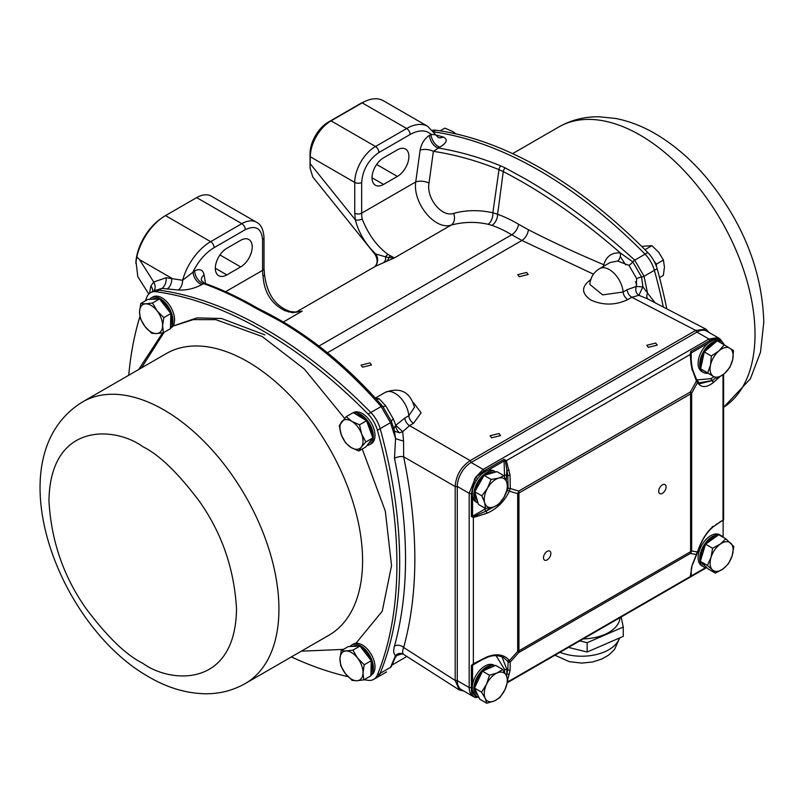 <?xml version="1.0" encoding="UTF-8"?>
<svg xmlns="http://www.w3.org/2000/svg" width="804" height="804" viewBox="0 0 804 804"><rect width="100%" height="100%" fill="white"/><g stroke="black" fill="none" stroke-linecap="round" stroke-linejoin="round"><path stroke-width="1.21" d="M145.333 300.877A420.402 242.718 60 0 1 146.82 297.128A22.813 13.176 60 0 1 150.489 292.706A22.813 13.176 60 0 1 156.147 291.741A420.402 242.718 60 0 1 262.104 330.374A420.402 242.718 60 0 1 368.071 414.1A22.813 13.176 60 0 1 377.388 430.24A420.402 242.718 60 0 1 377.388 674.948A22.813 13.176 60 0 1 373.719 679.36A22.813 13.176 60 0 1 368.071 680.325A420.402 242.718 60 0 1 364.071 679.742M394.483 646.074A6.522 4.673 -164.3 0 1 403.648 647.501C402.382 650.878 402.352 653.16 403.568 654.335L403.759 654.466C400.462 653.019 398.553 653.079 395.226 657.561L395.568 655.541C393.558 653.923 393.196 650.768 394.483 646.074C409.206 592.437 409.206 529.836 394.483 458.28L395.568 438.552L390.483 422.683L381.156 406.533L370.835 412.502A22.813 13.176 60 0 1 380.151 428.643A420.402 242.718 60 0 1 380.151 673.35A22.813 13.176 60 0 1 376.493 677.762A22.813 13.176 -120 0 0 380.151 673.35A420.402 242.718 -120 0 0 380.151 428.643A22.813 13.176 -120 0 0 370.835 412.502A420.402 242.718 -120 0 0 264.868 328.776A420.402 242.718 -120 0 0 158.911 290.143A22.813 13.176 -120 0 0 153.252 291.118L161.916 288.415A9.779 6.713 94 0 0 166.126 277.742L182.619 280.264L194.689 270.858C199.784 268.435 202.92 269.772 204.115 274.878L205.543 283.591M128.74 375.257A420.402 242.718 60 0 1 139.916 316.565M348.011 676.656A420.402 242.718 60 0 1 291.36 656.928M477.395 500.721A16.291 9.407 -60 0 1 475.084 492.741M475.335 490.812A16.291 9.407 -60 0 1 483.546 476.259M484.963 475.114A16.291 9.407 -60 0 1 486.551 474.058A16.291 9.407 -60 0 1 493.334 472.692M503.987 475.707L498.56 478.169A16.291 9.407 -60 0 1 506.852 482.631A16.291 9.407 -60 0 1 504.058 497.153A16.291 9.407 -60 0 1 495.777 505.987A16.291 9.407 -60 0 1 492.983 507.203L498.41 504.751L504.058 497.153L507.656 488.36L506.852 482.631L503.987 475.707L496.952 471.646L484.048 475.375L474.802 491.757L481.837 495.827L484.691 502.741L485.495 508.48L478.46 504.42L474.802 491.757M485.495 508.48L492.983 507.203A16.291 9.407 -60 0 1 484.691 502.741A16.291 9.407 -60 0 1 487.485 488.229L481.837 495.827M491.083 479.435L487.485 488.229A16.291 9.407 -60 0 1 498.56 478.169L491.083 479.435L484.048 475.375M721.349 341.459L719.741 340.524A17.919 10.351 120 0 0 705.922 345.328A17.919 10.351 120 0 0 698.103 363.368A17.919 10.351 120 0 0 701.812 371.579L703.43 372.503A17.919 10.351 -60 0 1 699.711 364.302A17.919 10.351 -60 0 1 707.54 346.263A17.919 10.351 -60 0 1 721.349 341.459A17.919 10.351 -60 0 1 724.173 344.785M707.832 373.267A17.919 10.351 -60 0 1 703.43 372.503M493.907 470.913A17.919 10.351 120 0 0 480.088 475.717A17.919 10.351 120 0 0 472.27 493.756A17.919 10.351 120 0 0 475.978 501.957L477.596 502.892A17.919 10.351 -60 0 1 473.878 494.681A17.919 10.351 -60 0 1 481.707 476.641A17.919 10.351 -60 0 1 495.515 471.847A17.919 10.351 -60 0 1 495.756 471.988A17.919 10.351 -60 0 0 495.515 471.847L493.907 470.913A17.919 10.351 120 0 0 480.088 475.717A17.919 10.351 120 0 0 472.27 493.756A17.919 10.351 120 0 0 475.978 501.957L477.596 502.892A17.919 10.351 -60 0 1 473.878 494.681A17.919 10.351 -60 0 1 481.707 476.641A17.919 10.351 -60 0 1 495.515 471.847L493.907 470.913M478.099 503.143A17.919 10.351 -60 0 1 477.596 502.892A17.919 10.351 -60 0 0 478.099 503.143M360.966 647.391A16.291 9.407 60 0 1 370.895 660.205M371.257 661.28A16.291 9.407 60 0 1 370.956 672.536M352.916 650.145L346.032 650.989A16.291 9.407 60 0 1 351.489 652.557A16.291 9.407 60 0 1 357.549 658.044L352.916 650.145L359.951 646.084L371.267 660.697L370.865 675.822L363.83 679.882L363.006 672.908L364.232 664.757L371.267 660.697M352.604 646.406A16.291 9.407 60 0 1 358.333 646.155M341.197 650.657L339.971 658.808A16.291 9.407 60 0 1 346.032 650.989L341.197 650.657L348.243 646.587L359.951 646.084M364.232 664.757L357.549 658.044A16.291 9.407 60 0 1 363.006 672.908A16.291 9.407 60 0 1 356.946 680.727A16.291 9.407 60 0 1 345.429 673.682A16.291 9.407 60 0 1 339.971 658.808L340.796 665.782L345.429 673.682L352.112 680.395L356.946 680.727L363.83 679.882M700.937 559.343A16.291 9.407 -60 0 1 700.867 557.886A16.291 9.407 -60 0 1 705.43 544.64M705.932 543.936A16.291 9.407 -60 0 1 716.414 536.439M715.339 573.101L722.977 568.971A16.291 9.407 -60 0 1 721.6 569.855A16.291 9.407 -60 0 1 712.384 569.845L715.339 573.101L708.304 569.041L700.324 561.343L705.57 544.197L718.776 534.75L725.811 538.811L720.233 544.127L712.605 548.258L705.57 544.197M704.806 565.674L704.244 565.343A16.291 9.407 -60 0 1 701.972 562.931M712.605 548.258L711.017 557.423A16.291 9.407 -60 0 1 720.233 544.127A16.291 9.407 -60 0 1 730.826 543.253A16.291 9.407 -60 0 1 732.193 555.675A16.291 9.407 -60 0 1 722.977 568.971L728.545 563.654L732.193 555.675L733.791 546.509L725.811 538.811M707.369 565.403L712.384 569.845A16.291 9.407 -60 0 1 711.017 557.423L707.369 565.403L700.324 561.343M705.319 371.719L704.244 371.096A16.291 9.407 -60 0 1 703.57 370.634M701.148 366.423A16.291 9.407 -60 0 1 704.203 352.333M704.595 351.68A16.291 9.407 -60 0 1 712.384 343.68A16.291 9.407 -60 0 1 715.269 342.434M716.917 378.594L724.394 373.599A16.291 9.407 -60 0 1 721.6 375.609A16.291 9.407 -60 0 1 713.319 376.332L700.636 368.825L704.294 351.941L717.198 340.765L724.233 344.826L718.816 351.006L711.329 356.001L710.525 365.036L707.671 372.885L700.636 368.825M704.294 351.941L711.329 356.001M707.671 372.885L713.319 376.332A16.291 9.407 -60 0 1 710.525 365.036A16.291 9.407 -60 0 1 718.816 351.006A16.291 9.407 -60 0 1 729.891 348.273L724.233 344.826M724.394 373.599L729.821 367.418L732.685 359.569L733.479 350.534L729.891 348.273A16.291 9.407 -60 0 1 732.685 359.569A16.291 9.407 -60 0 1 724.394 373.599M706.796 567.594A17.919 10.351 -60 0 1 703.43 566.75L701.812 565.825A17.919 10.351 -60 0 1 698.103 557.614A17.919 10.351 -60 0 1 705.922 539.574A17.919 10.351 -60 0 1 719.741 534.771L721.349 535.705A17.919 10.351 -60 0 1 723.128 537.263L723.138 520.54L720.856 521.304M703.43 566.75A17.919 10.351 -60 0 1 699.711 558.549A17.919 10.351 -60 0 1 718.585 534.881M719.108 534.941A17.919 10.351 -60 0 1 721.349 535.705M666.777 308.857A420.402 242.718 -120 0 0 657.139 268.727A22.813 13.176 -120 0 0 647.823 252.577A420.402 242.718 -120 0 0 435.899 130.228A22.813 13.176 -120 0 0 432.502 130.328M318.947 346.062L511.716 234.768A133.615 77.144 -120 0 0 491.877 225.331A9.779 6.623 109.3 0 0 497.586 214.296A141.695 81.807 60 0 1 518.62 224.296L528.409 229.753C552.227 241.934 577.342 253.592 603.744 264.717C606.417 256.174 611.965 252.265 620.397 252.989L632.848 261.913A3.256 0.965 -47.6 0 1 634.728 260.144L645.059 254.175A420.402 242.718 60 0 0 539.092 170.458A420.402 242.718 60 0 0 433.708 131.906A420.402 242.718 60 0 1 645.059 254.175A22.813 13.176 60 0 1 654.376 270.325A420.402 242.718 60 0 1 663.32 307.058A420.402 242.718 -120 0 0 654.376 270.325A22.813 13.176 -120 0 0 645.059 254.175L647.823 252.577M494.832 665.752A17.919 10.351 120 0 0 481.274 671.36A17.919 10.351 120 0 0 473.878 688.927A17.919 10.351 120 0 0 477.596 697.138A17.919 10.351 120 0 0 479.053 697.741M494.882 665.722L493.907 665.159A17.919 10.351 120 0 0 480.088 669.963A17.919 10.351 120 0 0 472.27 688.003A17.919 10.351 120 0 0 475.978 696.204L477.596 697.138M353.69 412.874A17.919 10.351 60 0 1 366.694 419.668A17.919 10.351 60 0 1 373.378 436.431A17.919 10.351 60 0 1 369.669 444.632L371.277 443.697A17.919 10.351 -120 0 0 374.996 435.497A17.919 10.351 -120 0 0 367.167 417.457A17.919 10.351 -120 0 0 353.358 412.653L353.348 412.663M369.669 444.632A17.919 10.351 60 0 1 367.016 445.446M644.969 249.702L651.943 245.682L658.717 252.275L663.431 260.054L664.426 267.129L663.36 275.38L659.531 277.601M656.386 266.335L656.396 264.124L654.185 261.36M663.431 260.054L656.396 264.124M641.632 246.376L651.943 245.682M355.931 414.241A16.291 9.407 60 0 1 360.705 415.809A16.291 9.407 60 0 1 366.111 420.482M366.735 421.256A16.291 9.407 60 0 1 372.222 436.2M371.719 439.376A16.291 9.407 60 0 1 368.855 443.225L368.644 443.336M358.815 451.004L361.287 447.084A16.291 9.407 60 0 1 351.137 447.526A16.291 9.407 60 0 1 341.338 434.874A16.291 9.407 60 0 1 341.69 421.778A16.291 9.407 60 0 1 351.489 421.125A16.291 9.407 60 0 1 351.84 421.336L346.212 416.673L339.218 425.698L341.338 434.874L345.519 442.863L351.137 447.526L358.815 451.004L365.85 446.944L372.855 437.919L366.554 420.753L353.247 412.603L346.212 416.673M365.82 441.979L361.639 433.989A16.291 9.407 60 0 1 361.287 447.084L365.82 441.979L372.855 437.919M359.519 424.813L351.84 421.336A16.291 9.407 60 0 1 361.639 433.989L359.519 424.813L366.554 420.753M350.011 646.516A17.919 10.351 60 0 1 351.74 645.019L353.358 644.084A17.919 10.351 60 0 1 367.167 648.888A17.919 10.351 60 0 1 374.996 666.928A17.919 10.351 60 0 1 371.277 675.129L370.885 675.36M351.74 645.019A17.919 10.351 60 0 1 365.559 649.823A17.919 10.351 60 0 1 373.378 667.853A17.919 10.351 60 0 1 370.885 675.129M662.385 484.842A5.216 3.015 -60 0 1 664.988 484.581A5.216 3.015 -60 0 1 665.792 488.762A5.216 3.015 -60 0 1 662.385 493.354A5.216 3.015 -60 0 1 659.772 493.616A5.216 3.015 -60 0 1 658.978 489.435A5.216 3.015 -60 0 1 662.385 484.842M547.162 551.363A5.216 3.015 -60 0 1 549.765 551.102A5.216 3.015 -60 0 1 550.569 555.283A5.216 3.015 -60 0 1 547.162 559.875A5.216 3.015 -60 0 1 544.559 560.137A5.216 3.015 -60 0 1 543.755 555.956A5.216 3.015 -60 0 1 547.162 551.363M476.41 696.415L474.621 697.249C472.27 695.51 471.194 692.455 471.385 688.093L471.385 665.471L473.355 663.732L473.355 517.515L471.385 516.459L471.385 493.847L469.174 493.294L475.626 477.285L484.45 470.672L504.038 459.365L506.329 460.652L505.445 461.245L507.816 475.697L508.088 488.239L510.259 488.541L509.414 491.204L517.675 493.646L517.675 651.411A9.779 5.648 0 0 0 518.942 650.788L690.596 551.685L690.596 393.92A9.779 5.648 -120 0 0 690.405 391.95A9.779 2.08 28.9 0 1 691.671 393.196A9.779 5.648 180 0 1 690.596 393.92L518.942 493.023A9.779 5.648 180 0 1 517.675 493.646A9.779 7.015 -73.5 0 0 518.751 491.053A9.779 5.648 60 0 1 518.942 493.023L518.942 650.788A9.779 5.648 60 0 1 518.751 652.546L690.405 553.443A9.779 5.648 -120 0 0 690.596 551.685A9.779 5.648 0 0 0 691.671 550.961A9.779 8.583 100.2 0 1 690.405 553.443L696.415 554.519L697.179 551.534M517.675 651.411A9.779 0.523 42 0 1 518.751 652.546L510.259 662.004L508.088 662.205L507.816 669.943L510.088 670.234L510.259 662.004L509.414 660.597C504.269 654.436 496.832 653.19 487.083 656.868L473.355 663.732L486.762 657.602C492.49 655.019 498.058 654.989 503.455 657.501L507.475 661.059L509.414 660.597L517.675 651.411M486.752 513.314L473.355 517.515L473.395 516.62L485.807 511.213L487.083 513.173C496.832 508.892 504.269 501.565 509.414 491.204L507.475 490.36L505.907 493.354M493.435 507.073L486.149 511.073L487.083 513.173M485.807 657.561L486.752 656.999L485.807 657.561M697.179 380.835L697.51 382.603L696.415 381.056L696.344 379.558M715.821 377.96L711.972 380.694L699.972 383.679L696.636 379.8L692.616 369.629L691.641 364.343M692.164 369.257L696.415 381.056L690.405 391.95L518.751 491.053L510.259 488.541L510.088 475.365L506.329 460.652L690.234 354.474L690.726 354.273L691.641 364.333M691.189 363.971L692.133 370.262M691.159 364.976L690.234 354.474L690.696 351.599L710.284 340.293L717.731 337.851L719.077 338.323L719.299 340.313M506.289 480.913L506.832 470.4L509.103 470.079M504.038 459.365L504.53 475.124L510.088 475.365M712.213 526.851L713.309 526.258C706.414 532.188 701.148 540.77 697.51 552.006L691.671 550.961L691.671 393.196L697.51 382.603C701.148 387.9 706.414 387.89 713.309 382.563L719.429 377.166M720.897 521.283L713.238 526.781L722.665 520.319M723.017 374.734L723.017 519.595L723.61 519.856L715.731 524.821M723.017 519.595L723.61 519.856L723.138 520.54L723.61 519.856L723.017 519.595M698.887 382.865L712.213 380.503L713.54 382.372M506.59 676.084L506.832 674.094L509.103 674.385L510.088 670.234M690.234 576.568L691.621 568.699L690.234 576.568L507.615 682.003M691.621 568.699L692.133 565.122L691.159 569.282M696.415 554.519L692.133 565.122M508.088 488.239L507.475 490.36M471.385 516.459L473.395 516.62M471.385 665.471L473.395 664.225M710.776 341.66L708.957 339.037L717.469 337.66L719.188 338.333L706.726 331.137A19.557 11.286 120 0 0 696.947 332.102L471.114 462.491A19.557 11.286 120 0 0 457.285 486.43L457.285 680.676A19.557 11.286 120 0 0 461.335 689.631L474.35 697.118C470.953 695.329 469.224 692.144 469.174 687.541L472.581 687.812M507.475 661.059L508.088 662.205M690.726 354.273L691.189 352.966L691.189 361.569M487.244 470.712L504.53 460.732L505.445 461.245M690.696 576.8L690.726 575.754M475.626 477.285L483.124 469.415L484.943 472.038M718.776 338.122L722.575 342.393L719.992 338.916M472.581 493.566L471.385 493.847L474.621 479.455L476.41 480.551M477.626 478.722L475.988 477.425L474.35 479.234M718.093 339.891L717.469 337.66M149.584 299.369A17.919 10.351 60 0 1 151.323 297.872L152.931 296.937A17.919 10.351 60 0 1 161.895 297.832A17.919 10.351 60 0 1 173.604 313.62A17.919 10.351 60 0 1 170.86 327.992L170.458 328.223M151.323 297.872A17.919 10.351 60 0 1 160.277 298.756A17.919 10.351 60 0 1 171.604 313.349A17.919 10.351 60 0 1 170.468 327.992M583.222 638.909A38.29 22.11 0 0 0 619.995 617.683M568.478 647.421L587.141 652.014L623.261 636.366L623.261 627.06L621.16 617.01M587.141 652.014L587.141 642.708L623.261 627.06M579.784 640.889L587.141 642.708M475.104 686.807A16.291 9.407 -60 0 1 482.149 671.863M483.124 670.888A16.291 9.407 -60 0 1 492.48 666.777M502.721 669.441L497.143 672.938A16.291 9.407 -60 0 1 506.369 675.581A16.291 9.407 -60 0 1 504.992 689.581A16.291 9.407 -60 0 1 495.777 700.234A16.291 9.407 -60 0 1 494.41 700.937L499.977 697.44L504.992 689.581L507.957 680.536L506.369 675.581L502.721 669.441L495.676 665.37L482.47 671.179L474.501 688.083L479.737 699.178L486.772 703.239L494.41 700.937A16.291 9.407 -60 0 1 485.184 698.284L486.772 703.239M477.968 695.44A16.291 9.407 -60 0 1 475.074 689.289M489.505 675.239L486.551 684.284A16.291 9.407 -60 0 1 497.143 672.938L489.505 675.239L482.47 671.179M481.536 692.144L485.184 698.284A16.291 9.407 -60 0 1 486.551 684.284L481.536 692.144L474.501 688.083M456.089 133.936L452.531 131.424L444.853 128.137L440.16 130.851M152.177 299.259A16.291 9.407 60 0 1 157.916 299.008M160.549 300.244A16.291 9.407 60 0 1 170.468 313.068M170.83 314.143A16.291 9.407 60 0 1 171.805 320.052A16.291 9.407 60 0 1 170.528 325.389M163.815 317.61L157.122 310.897A16.291 9.407 60 0 1 162.579 325.771A16.291 9.407 60 0 1 156.519 333.59A16.291 9.407 60 0 1 145.001 326.535A16.291 9.407 60 0 1 139.544 312.063L140.378 318.635L145.001 326.535L151.695 333.248L156.519 333.59L163.413 332.735L162.579 325.771L163.815 317.61L170.85 313.55L170.448 328.675L163.413 332.735M140.78 303.51L139.544 311.671A16.291 9.407 60 0 1 145.604 303.852A16.291 9.407 60 0 1 157.122 310.897L152.499 302.997L145.604 303.852L140.78 303.51L147.815 299.45L159.534 298.937L170.85 313.55M152.499 302.997L159.534 298.937M403.568 441.014A6.522 0.623 -163.2 0 1 395.568 438.552L394.362 430.401L394.653 431.225L399.518 432.813L402.683 431.668L395.779 425.276L404.824 418.06A6.522 3.759 -120 0 0 409.527 425.607L402.683 431.668L403.568 441.014L403.648 456.793C418.562 529.434 418.562 593 403.648 647.501L455.195 680.465L455.195 486.551C455.999 475.506 460.983 466.863 470.169 460.612L695.711 330.404L696.797 332.193M402.151 653.833L395.779 655.793M395.648 656.325L392.473 663.973M290.686 311.671A4.884 2.874 108.1 0 0 290.435 311.56C275.551 306.595 266.908 294.163 264.506 274.244L264.506 274.244A4.884 2.171 170.6 0 1 263.069 276.174C264.164 292.405 271.45 303.912 284.897 310.686L292.535 312.676L302.173 311.128L294.033 312.213A4.884 2.774 94.7 0 0 293.902 312.193L293.902 312.193A4.884 2.774 94.7 0 0 292.535 312.676M491.626 437.798L490.098 435.748L499.003 433.537L500.53 435.587L491.626 437.798M648.325 347.328L646.798 345.278L655.702 343.067L657.23 345.117L648.325 347.328M362.574 367.187L361.046 365.147L369.951 362.936L371.478 364.986L362.574 367.187M519.273 276.727L517.746 274.677L526.65 272.466L528.178 274.516L519.273 276.727M368.071 414.1L370.835 412.502A420.402 242.718 -120 0 0 264.868 328.776A420.402 242.718 -120 0 0 158.911 290.143A22.813 13.176 -120 0 0 153.252 291.118L150.489 292.706M259.35 310.103L255.109 307.862A3.256 2.171 -60.1 0 1 256.928 307.801L260.928 309.912A3.256 1.97 115.9 0 0 259.35 310.103L279.068 320.585C315.238 341.559 349.268 370.212 381.156 406.533A3.256 1.206 -41.3 0 1 382.704 406.321L378.744 401.849M203.784 283.902L203.492 283.611C220.035 289.51 237.24 297.591 255.109 307.862M194.689 270.858A9.779 5.648 60 0 0 203.492 283.611L201.884 284.546C194.407 288.606 186.538 290.435 178.277 290.013L161.916 288.415L156.147 291.741M375.398 398.161L379.136 398.724L385.719 405.819L393.377 419.085L395.648 424.904L393.95 429.024M657.139 268.727L644.044 276.285L634.728 260.144C598.236 226.989 561.624 199.824 524.901 178.649L505.455 168.016A3.256 2.03 117.3 0 0 503.274 171.574L497.586 214.296L492.862 212.758A9.779 6.181 -77.6 0 1 488.098 224.276C475.998 221.542 463.717 221.793 451.255 225.05A9.779 6.924 74.6 0 0 453.687 213.382C466.029 209.985 479.094 209.774 492.862 212.758L499.003 169.634C477.053 160.74 455.175 154.639 433.376 151.343L429.004 183.091C426.16 198.246 441.788 217.623 453.687 213.382M434.552 134.58L443.285 137.012C448.059 139.454 446.944 142.821 439.939 147.102L433.376 151.343A9.779 4.593 -172.1 0 0 420.11 150.167L415.738 181.935C412.593 203.05 435.115 230.627 451.255 225.05L394.352 257.913L375.729 266.154L296.033 312.163M647.27 298.736L638.889 295.299L631.813 297.269A6.522 3.759 60 0 1 627.1 289.721L636.255 286.445L636.657 278.636L628.999 265.36L617.633 261.029A6.522 4.07 -82.1 0 0 620.397 252.989C581.091 218.768 542.047 191.623 503.274 171.574L499.003 169.634A3.256 1.869 -67.9 0 1 500.932 165.936C479.998 157.443 459.134 151.474 438.331 148.026A9.779 5.648 -120 0 1 429.537 135.263L431.135 134.338L434.693 134.74M500.932 165.936L505.455 168.016M463.898 691.108L459.255 689.953L455.195 680.465L457.285 680.506M296.204 312.123L302.173 311.128L283.37 321.982M491.877 225.331L488.098 224.276M377.388 674.948L390.483 667.39L395.568 655.541A6.522 6.06 128.3 0 1 403.568 654.335M387.076 260.607A9.779 5.085 67.1 0 0 388.704 257.551L394.352 257.913L388.071 254.466C376.976 246.356 368.343 234.517 362.162 218.969A4.884 2.171 170.6 0 1 355.318 219.834C358.634 232.597 365.428 243.984 375.699 253.984A9.779 9.547 -134.3 0 1 374.795 266.616L374.795 266.616C377.749 263.722 377.86 259.702 375.146 254.556L375.699 253.984L385.618 256.858A9.779 4.693 -114.7 0 1 384.191 261.883M518.62 224.296A9.779 5.548 -59.1 0 1 511.716 234.768L521.927 240.466L327.439 352.755M296.214 312.213A9.779 9.507 86.8 0 0 299.389 311.228M298.656 311.269A9.779 9.618 -93.4 0 1 295.812 312.233M394.483 458.28A6.522 2.563 168.2 0 1 403.648 456.793L455.195 486.551L457.285 486.591M709.289 332.615L705.962 329.168L695.711 330.404L631.813 297.269L627.823 299.57C615.562 305.349 603.301 305.53 591.04 300.133C581.111 293.39 581.121 286.495 591.051 279.45M628.999 265.36A6.522 1.899 -46.2 0 0 632.848 261.913L641.572 277.028A3.256 0.965 -12.4 0 0 644.044 276.285L647.532 293.088L655.119 302.806M362.162 218.969A32.592 18.814 60 0 1 361.659 213.16A4.884 2.824 180 0 1 354.745 213.16L354.745 182.428L310.304 156.77L310.073 168.187L312.776 176.96L375.156 254.556M388.071 254.466A4.884 3.447 -61.8 0 0 385.618 256.858L388.704 257.551A4.884 4.04 116.5 0 1 390.694 256.004M364.966 101.415L361.931 102.842A38.783 22.391 120 0 0 359.408 104.168L362.212 102.862A42.371 24.462 -60 0 1 364.966 101.415A42.371 24.462 -60 0 1 383.397 100.761L427.828 126.419A42.371 24.462 120 0 0 406.653 128.509L375.488 146.509A29.326 16.934 120 0 0 354.745 182.428A4.884 2.824 0 0 0 361.659 182.428L361.659 213.16L415.738 181.935A9.779 4.603 -172.2 0 1 429.004 183.091M383.548 184.428L397.377 176.438A16.291 9.407 120 0 0 408.02 162.086A16.291 9.407 120 0 0 405.517 149.031A16.291 9.407 120 0 0 397.377 149.835L383.548 157.815A16.291 9.407 120 0 0 372.905 172.177A16.291 9.407 120 0 0 375.398 185.232A16.291 9.407 120 0 0 383.548 184.428L372.031 177.774M593.452 274.164L521.927 240.466A9.779 5.648 -62.5 0 0 528.409 229.753M225.602 291.711L262.566 270.365L262.566 239.642C261.471 228.225 255.712 224.909 245.28 229.663L214.115 247.652C205.502 252.868 198.498 260.908 193.081 271.782A9.779 5.648 60 0 0 201.884 284.546M240.677 240.306A16.291 9.407 -60 0 1 248.828 239.491A16.291 9.407 -60 0 1 251.32 252.556A16.291 9.407 -60 0 1 240.677 266.908L226.849 274.898A16.291 9.407 -60 0 1 218.698 275.702A16.291 9.407 -60 0 1 216.206 262.647A16.291 9.407 -60 0 1 226.849 248.285L240.677 240.306M296.837 312.163L290.435 311.56A4.884 2.874 108.1 0 0 288.445 311.982M390.483 667.39L391.287 666.566A3.256 2.301 24.9 0 1 390.483 667.39M394.362 430.401L391.437 421.447L382.704 406.321A6.522 2.271 -41.4 0 0 385.719 405.819M647.964 299.098A6.522 4.251 124 0 1 647.532 293.088L642.929 286.897L636.255 286.445C635.16 290.465 636.034 293.42 638.889 295.299L642.929 286.897L641.572 277.028A6.522 1.899 -13.8 0 0 636.657 278.636M359.408 104.168L328.243 122.158A25.748 14.864 120 0 0 310.042 153.695L310.073 168.187M354.745 213.16L355.318 219.834L310.304 163.845L310.042 160.76M604.829 265.581A6.522 3.668 14.8 0 0 603.744 264.717L603.412 266.405M617.633 261.029L610.146 262.516L599.573 268.626A19.557 11.286 60 0 1 614.045 273.249A19.557 11.286 60 0 1 623.12 292.023A6.522 3.759 -120 0 0 627.823 299.57M413.397 402.553L421.135 412.794L413.517 423.306A6.522 3.759 60 0 1 408.804 415.758L414.492 407.276C410.08 391.849 400.342 386.865 385.267 392.352L375.337 398.091M599.573 268.626C593.674 272.254 590.417 277.521 589.834 284.425L602.648 294.887L623.12 292.023L627.1 289.721M379.136 398.724A6.522 5.146 -68.6 0 1 376.322 399.166M256.928 307.801C238.687 297.309 221.12 289.078 204.196 283.108L201.382 280.455A9.779 6.522 170.7 0 1 204.115 274.878M262.566 239.642A4.884 2.824 -0 0 0 264.003 237.642C263.501 229.602 260.998 224.467 256.496 222.216L211.341 196.156A29.326 16.934 120 0 0 196.678 197.603L165.513 215.603A42.371 24.462 120 0 0 162.137 217.773L160.308 219.07A39.094 22.572 120 0 0 135.956 261.24L137.826 276.727L148.8 294.033M149.514 293.38L150.85 285.993L153.735 282.023L139.554 259.662L136.821 256.828L135.775 263.159M310.042 153.695L310.304 156.77A29.326 16.934 -60 0 1 331.047 120.851L328.243 122.158M410.11 134.499A4.884 2.824 60 0 0 406.653 128.509L362.212 102.862L331.047 120.851L375.488 146.509A4.884 2.824 60 0 1 378.935 152.499L410.11 134.499C418.723 129.776 425.728 129.725 431.135 134.338A9.779 5.648 -120 0 0 439.939 147.102M427.828 126.419L438.24 137.524A9.779 7.708 107.4 0 0 443.285 137.012M178.277 290.013A9.779 6.412 96.9 0 0 182.619 280.264A42.371 24.462 120 0 1 210.658 241.662A4.884 2.824 60 0 1 214.115 247.652M162.137 217.773A42.371 24.462 120 0 0 136.821 256.828M166.126 277.742L153.735 282.023A9.779 6.532 -131.2 0 1 153.936 290.716M152.589 291.5A9.779 7.075 23.7 0 0 150.85 285.993M139.554 259.662L171.664 278.204A9.779 6.683 -84.6 0 1 167.332 288.857M399.518 432.813L399.518 432.813A6.522 3.759 -120 0 1 395.779 425.276M245.25 683.551L328.896 635.25A162.619 93.887 -120 0 0 353.83 504.942A162.619 93.887 -120 0 0 247.592 361.639A162.619 93.887 -120 0 0 166.277 353.589L82.631 401.879A162.619 93.887 60 0 1 163.936 409.929A162.619 93.887 60 0 1 270.174 553.232A162.619 93.887 60 0 1 245.25 683.551C232.848 690.556 219.402 693.963 204.909 693.772C185.915 693.289 167.262 687.691 148.951 676.978C56.179 624.869 -5.457 455.828 82.631 401.879M138.67 369.528L162.589 332.876M172.85 326.153L193.241 319.63L215.854 319.65L262.104 336.494L304.364 369.066L344.604 418.381M142.74 446.652C159.041 454.622 177.795 472.672 199.01 500.802C221.773 532.75 234.276 568.85 236.527 609.1C235.25 688.525 170.177 683.44 142.74 663.25C126.439 655.29 107.676 637.24 86.47 609.1C63.707 577.151 51.195 541.052 48.954 500.802C50.23 421.386 115.304 426.462 142.74 446.652M362.252 449.024L385.307 511.073L391.548 565.654L382.242 611.251L355.941 643.28M343.398 649.381L301.289 651.19M393.377 419.085A6.522 2.271 161.4 0 0 391.437 421.447A3.256 1.206 161.3 0 1 390.483 422.683L377.388 430.24M141.434 367.93L164.066 332.353M172.92 326.042L197.01 317.892L221.512 318.495L264.868 334.896M723.61 407.286A162.619 93.887 -120 0 0 755.016 334.233A162.619 93.887 -120 0 0 640.024 135.062A162.619 93.887 -120 0 0 558.72 127.012C571.252 119.927 584.84 116.53 599.482 116.791L615.824 118.5C629.753 121.233 643.401 126.6 656.747 134.59C674.656 145.353 691.179 159.654 706.294 177.503C743.007 222.366 762.172 270.526 763.8 321.992L760.534 352.122L750.363 378.855L723.61 407.316M636.738 284.264L635.431 281.792M625.653 264.858L620.266 256.456M433.507 131.615L435.899 130.228M507.706 679.279L509.103 674.385M472.581 496.812L472.581 516.188L484.943 509.053L485.807 511.213L490.752 507.746M457.285 486.43L469.174 493.294L469.174 687.541L457.285 680.676M486.149 657.431L487.083 656.868L486.149 657.431M696.947 332.102L708.957 339.037L483.124 469.415L471.114 462.491M692.606 564.539L697.741 551.936C701.319 540.951 706.404 532.63 713.007 526.972L713.309 526.258M723.61 519.907L723.61 374.262M713.912 376.855L710.776 378.674L713.309 382.563M504.53 672.234L504.53 669.37L507.816 669.943L506.832 674.094L506.832 669.37L501.967 656.767M706.656 567.594L690.978 576.639M472.581 684.576L472.581 665.199L482.852 659.27M690.696 351.599L691.189 352.966L708.475 342.986M705.832 567.544L691.189 575.996L691.189 570.729M504.53 475.124L504.48 476.702M485.958 508.44L484.943 509.053M504.53 669.37L496.068 655.642M710.776 378.674L696.726 379.93M475.988 697.721L477.626 696.837M619.412 638.034A38.29 22.11 180 0 1 566.689 654.446A38.29 22.11 180 0 1 559.996 652.315M391.98 665.069L404.814 657.652A19.557 11.286 -120 0 0 406.522 656.235M264.506 274.244L264.003 268.365A4.884 2.824 180 0 1 262.566 270.365A32.592 18.814 -120 0 0 263.069 276.174M471.255 462.411L470.169 460.612L409.527 425.607L413.517 423.306M361.659 182.428C362.755 169.755 368.513 159.785 378.935 152.499M429.537 135.263C424.442 138.73 421.296 143.695 420.11 150.167M397.377 176.438L376.634 164.468M245.28 229.663A4.884 2.824 -120 0 0 241.823 223.673L210.658 241.662L165.513 215.603M256.496 222.216A29.326 16.934 120 0 0 241.823 223.673L196.678 197.603M226.849 274.898L215.331 268.245M219.934 254.938L240.677 266.908M404.824 418.06L408.804 415.758A19.557 11.286 -120 0 0 399.739 396.975A19.557 11.286 -120 0 0 385.267 392.352M373.719 679.36L386.623 671.913M512.61 153.634L558.72 127.012M706.706 567.594L507.455 682.656M474.893 697.38L473.797 696.827M619.713 637.904L614.547 649.461L608.658 655.109L601.874 659.019L592.769 661.963L581.714 663.109L569.192 661.622L554.961 655.23M403.759 654.466L459.255 689.953M404.814 657.652L406.744 656.386M296.143 312.163L294.807 312.344M395.226 657.561L391.287 666.566M647.119 298.656L705.962 329.168M394.653 431.225L393.317 427.045M260.928 309.912C303.158 330.675 342.454 361.348 378.805 401.91M264.003 268.365L264.003 237.642"/></g></svg>
